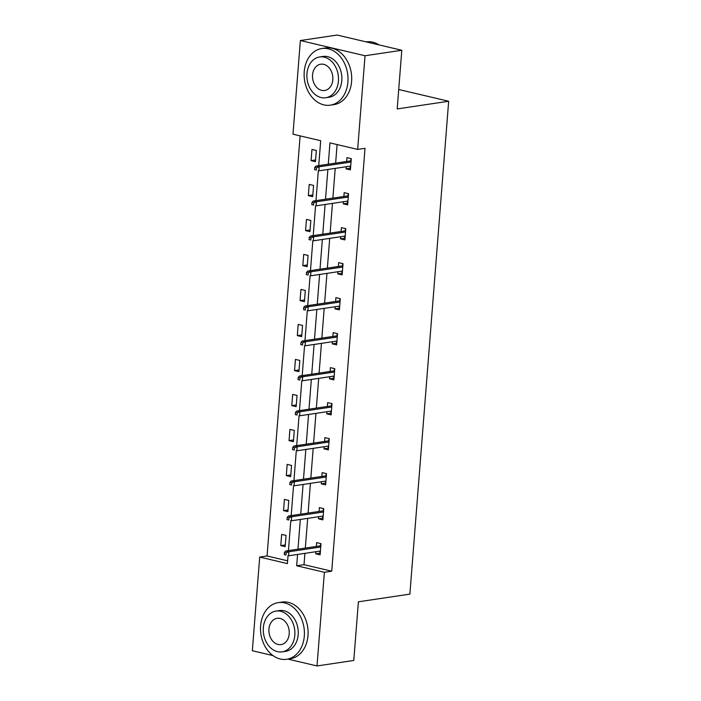 <?xml version="1.0" encoding="UTF-8"?>
<svg xmlns="http://www.w3.org/2000/svg" width="701" height="701" viewBox="0 0 701 701"><rect width="100%" height="100%" fill="white"/><g stroke="black" fill="none" stroke-linecap="round" stroke-linejoin="round"><path stroke-width="1.05" d="M272.969 655.593L252.334 650.738L259.703 557.076L287.41 563.595L288.032 555.656M300.124 135.871L267.055 555.981L259.703 557.076M318.727 165.638L320.69 140.717L292.983 134.198L300.361 40.535L365.028 55.747L357.659 149.409L329.952 142.89L328.278 164.218M365.028 55.747L401.804 50.262L337.128 35.05L300.361 40.535M401.804 50.262L397.187 108.927L448.666 101.251L409.875 594.124L358.395 601.8L353.777 660.465L317.01 665.95L287.909 659.106M448.666 101.251L398.711 89.5M347.538 201.126L347.372 203.255L343.28 203.868L347.652 204.894L348.537 193.678L344.165 192.652L343.867 196.482M343.28 203.868L343.455 201.739M342.035 271.121L341.86 273.25L337.777 273.863L342.149 274.888L343.026 263.672L338.662 262.647L338.355 266.468M337.777 273.863L337.943 271.734M336.524 341.115L336.357 343.245L332.265 343.858L336.638 344.883L337.523 333.667L333.15 332.633L332.852 336.462M332.265 343.858L332.432 341.729M331.012 411.11L330.846 413.24L326.754 413.844L331.126 414.878L332.011 403.662L327.639 402.628L327.341 406.457M326.754 413.844L326.929 411.724M325.509 481.105L325.334 483.234L321.251 483.839L325.623 484.873L326.5 473.648L322.136 472.623L321.829 476.452M321.251 483.839L321.417 481.71M319.998 551.1L319.831 553.22L315.739 553.834L320.112 554.859L320.997 543.643L316.624 542.618L316.326 546.447M315.739 553.834L315.906 551.705M337.093 144.572L335.63 163.123M335.218 168.38L332.879 198.12M332.458 203.378L330.118 233.118M329.707 238.375L327.367 268.106M326.955 273.372L324.616 303.104M324.195 308.37L321.855 338.101M321.444 343.367L319.104 373.098M318.692 378.365L316.353 408.096M315.941 413.362L313.592 443.093M313.181 448.36L310.841 478.091M310.429 483.348L308.089 513.088M307.678 518.346L305.329 548.086M304.917 553.343L304.024 564.673L331.731 571.192L365.011 148.314L357.659 149.409M322.749 516.102L322.583 518.232L318.499 518.836L322.863 519.862L323.748 508.646L319.376 507.62L319.078 511.45M318.499 518.836L318.666 516.707M328.261 446.108L328.094 448.237L324.002 448.842L328.375 449.876L329.26 438.66L324.887 437.626L324.589 441.455M324.002 448.842L324.169 446.712M333.772 376.113L333.597 378.242L329.514 378.847L333.886 379.881L334.763 368.665L330.399 367.631L330.092 371.46M329.514 378.847L329.68 376.726M339.275 306.118L339.109 308.247L335.017 308.861L339.389 309.886L340.274 298.67L335.902 297.645L335.604 301.465M335.017 308.861L335.192 306.731M344.787 236.123L344.62 238.252L340.528 238.866L344.901 239.891L345.786 228.675L341.413 227.65L341.107 231.47M340.528 238.866L340.695 236.736M350.298 166.137L350.123 168.258L346.04 168.871L350.404 169.896L351.289 158.68L346.925 157.655L346.618 161.484M346.04 168.871L346.206 166.742M331.731 571.192L324.379 572.288L317.01 665.95M288.435 550.609L290.784 520.659M291.187 515.612L293.544 485.662M293.938 480.614L296.295 450.673M296.698 445.617L299.047 415.675M299.45 410.62L301.807 380.678M302.201 375.622L304.558 345.681M304.961 340.625L307.31 310.683M307.713 305.627L310.07 275.686M310.464 270.63L312.821 240.688M313.216 235.632L315.573 205.691M315.976 200.635L318.333 170.694M297.566 554.447L296.672 565.768L324.379 572.288M327.866 169.476L325.518 199.215M325.106 204.473L322.767 234.213M322.355 239.47L320.015 269.21M319.603 274.468L317.255 304.208M316.843 309.465L314.504 339.196M314.092 344.463L311.752 374.194M311.34 379.46L308.992 409.191M308.58 414.457L306.241 444.189M305.829 449.455L303.489 479.186M303.077 484.452L300.729 514.183M300.317 519.45L297.978 549.181M267.055 555.981L287.629 560.818M316.335 150.461L315.45 161.677L311.078 160.643L311.963 149.427L316.335 150.461M313.575 185.45L312.699 196.674L308.326 195.64L309.211 184.424L313.575 185.45M310.823 220.447L309.938 231.663L305.575 230.638L306.451 219.422L310.823 220.447M308.072 255.444L307.187 266.66L302.814 265.635L303.699 254.419L308.072 255.444M305.312 290.442L304.436 301.658L300.063 300.633L300.948 289.417L305.312 290.442M302.56 325.439L301.675 336.655L297.312 335.63L298.188 324.414L302.56 325.439M299.809 360.437L298.924 371.653L294.551 370.627L295.436 359.411L299.809 360.437M297.049 395.434L296.173 406.65L291.8 405.625L292.685 394.409L297.049 395.434M294.297 430.432L293.412 441.648L289.049 440.622L289.925 429.406L294.297 430.432M291.546 465.429L290.661 476.645L286.288 475.62L287.173 464.395L291.546 465.429M288.786 500.426L287.909 511.642L283.537 510.617L284.422 499.392L288.786 500.426M286.034 535.424L285.149 546.64L280.786 545.606L281.662 534.39L286.034 535.424M304.024 564.673L296.672 565.768M285.289 544.94L280.786 545.606M288.041 509.942L283.537 510.617M290.792 474.945L286.288 475.62M293.553 439.948L289.049 440.622M296.304 404.95L291.8 405.625M299.055 369.953L294.551 370.627M301.816 334.955L297.312 335.63M304.567 299.958L300.063 300.633M307.318 264.96L302.814 265.635M310.07 229.963L305.575 230.638M312.83 194.974L308.326 195.64M315.581 159.977L311.078 160.643M320.594 543.547L320.892 544.905M320.813 545.886L320.488 544.808L320.41 545.834M320.523 545.816L285.736 551.004L288.891 551.748L320.734 546.999M286.201 552.765L284.457 552.353L284.282 554.596L286.026 555.008L286.201 552.765L288.891 551.748L288.567 555.788L320.41 551.039M286.026 555.008L284.282 554.596M285.736 551.004L284.457 552.353M260.614 625.818A28.645 21.792 -98.5 0 0 286.691 659.282A28.645 21.792 -98.5 0 0 304.313 636.096A28.645 21.792 -98.5 0 0 278.236 602.632A28.645 21.792 -98.5 0 0 260.614 625.818M286.691 659.282L290.363 658.738A28.645 21.792 -98.5 0 0 307.993 635.553A28.645 21.792 -98.5 0 0 281.916 602.08L278.236 602.632M276.036 611.07L279.419 610.562A20.618 15.685 81.5 0 1 298.197 634.659A20.618 15.685 81.5 0 1 285.509 651.352L282.126 651.86A20.618 15.685 -98.5 0 0 294.814 635.167A20.618 15.685 -98.5 0 0 276.036 611.07A20.618 15.685 -98.5 0 0 263.348 627.763A20.618 15.685 -98.5 0 0 282.126 651.86M289.215 633.844A13.293 10.112 -98.5 0 0 277.123 618.317A13.293 10.112 -98.5 0 0 268.947 629.077A13.293 10.112 -98.5 0 0 281.04 644.605A13.293 10.112 -98.5 0 0 289.215 633.844M304.225 71.704A28.645 21.792 -98.5 0 0 330.302 105.168A28.645 21.792 -98.5 0 0 347.924 81.982A28.645 21.792 -98.5 0 0 321.847 48.518A28.645 21.792 -98.5 0 0 304.225 71.704M330.302 105.168L333.974 104.624A28.645 21.792 -98.5 0 0 351.604 81.439A28.645 21.792 -98.5 0 0 325.527 47.966L321.847 48.518M319.647 56.956L323.03 56.448A20.618 15.685 81.5 0 1 341.808 80.545A20.618 15.685 81.5 0 1 329.12 97.237L325.737 97.746A20.618 15.685 -98.5 0 0 338.425 81.053A20.618 15.685 -98.5 0 0 319.647 56.956A20.618 15.685 -98.5 0 0 306.959 73.649A20.618 15.685 -98.5 0 0 325.737 97.746M332.826 79.73A13.293 10.112 -98.5 0 0 320.734 64.203A13.293 10.112 -98.5 0 0 312.55 74.963A13.293 10.112 -98.5 0 0 324.651 90.49A13.293 10.112 -98.5 0 0 332.826 79.73M378.987 44.899A28.645 21.792 -98.5 0 0 366.272 41.894L366.229 41.894M323.345 508.558L323.652 509.907M323.573 510.889L323.249 509.811L323.17 510.836M323.284 510.819L288.497 516.006L291.642 516.751L323.485 512.002M288.961 517.767L287.208 517.356L287.033 519.599L288.786 520.011L288.961 517.767L291.642 516.751L291.327 520.79L323.17 516.041M288.786 520.011L287.033 519.599M288.497 516.006L287.208 517.356M326.096 473.561L326.403 474.91M326.324 475.891L326 474.822L325.921 475.839M326.035 475.821L291.248 481.017L294.394 481.753L326.237 477.004M291.712 482.77L289.969 482.358L289.785 484.601L291.537 485.013L291.712 482.77L294.394 481.753L294.078 485.793L325.921 481.044M291.537 485.013L289.785 484.601M291.248 481.017L289.969 482.358M328.857 438.563L329.155 439.913M329.076 440.894L328.751 439.825L328.673 440.841M328.787 440.824L293.999 446.02L297.154 446.756L328.997 442.007M294.464 447.773L292.72 447.361L292.545 449.604L294.289 450.016L294.464 447.773L297.154 446.756L296.83 450.796L328.673 446.046M294.289 450.016L292.545 449.604M293.999 446.02L292.72 447.361M331.608 403.566L331.915 404.915M331.836 405.897L331.512 404.827L331.433 405.844M331.547 405.826L296.76 411.023L299.905 411.759L331.748 407.009M297.224 412.775L295.471 412.363L295.296 414.606L297.049 415.018L297.224 412.775L299.905 411.759L299.59 415.798L331.433 411.049M297.049 415.018L295.296 414.606M296.76 411.023L295.471 412.363M334.359 368.568L334.666 369.926M334.587 370.899L334.263 369.83L334.184 370.855M334.298 370.838L299.511 376.025L302.657 376.761L334.5 372.012M299.975 377.778L298.232 377.366L298.048 379.609L299.8 380.021L299.975 377.778L302.657 376.761L302.341 380.801L334.184 376.051M299.8 380.021L298.048 379.609M299.511 376.025L298.232 377.366M337.12 333.571L337.418 334.929M337.339 335.902L337.015 334.833L336.936 335.858M337.05 335.84L302.262 341.028L305.417 341.764L337.251 337.015M302.727 342.78L300.983 342.377L300.808 344.62L302.552 345.032L302.727 342.78L305.417 341.764L305.093 345.803L336.936 341.054M302.552 345.032L300.808 344.62M302.262 341.028L300.983 342.377M339.871 298.573L340.178 299.932M340.099 300.913L339.775 299.835L339.687 300.86M339.81 300.843L305.023 306.03L308.168 306.766L340.011 302.017M305.487 307.792L303.735 307.38L303.559 309.623L305.312 310.035L305.487 307.792L308.168 306.766L307.853 310.806L339.696 306.057M305.312 310.035L303.559 309.623M305.023 306.03L303.735 307.38M342.623 263.576L342.929 264.934M342.85 265.916L342.526 264.838L342.447 265.863M342.561 265.845L307.774 271.033L310.92 271.769L342.763 267.02M308.238 272.794L306.495 272.382L306.311 274.626L308.063 275.037L308.238 272.794L310.92 271.769L310.604 275.808L342.447 271.059M308.063 275.037L306.311 274.626M307.774 271.033L306.495 272.382M345.383 228.579L345.681 229.937M345.602 230.918L345.278 229.84L345.199 230.866M345.313 230.848L310.525 236.035L313.671 236.78L345.514 232.022M310.99 237.797L309.246 237.385L309.071 239.628L310.815 240.04L310.99 237.797L313.671 236.78L313.356 240.811L345.199 236.062M310.815 240.04L309.071 239.628M310.525 236.035L309.246 237.385M348.134 193.581L348.441 194.939M348.362 195.921L348.038 194.843L347.95 195.868M348.073 195.851L313.286 201.038L316.431 201.783L348.274 197.034M313.75 202.799L311.998 202.387L311.822 204.631L313.575 205.042L313.75 202.799L316.431 201.783L316.116 205.814L347.959 201.064M313.575 205.042L311.822 204.631M313.286 201.038L311.998 202.387M350.886 158.584L351.192 159.942M351.113 160.923L350.789 159.846L350.71 160.871M350.824 160.853L316.037 166.041L319.183 166.785L351.026 162.036M316.501 167.802L314.758 167.39L314.574 169.633L316.326 170.045L316.501 167.802L319.183 166.785L318.867 170.825L350.71 166.067M316.326 170.045L314.574 169.633M316.037 166.041L314.758 167.39"/></g></svg>
